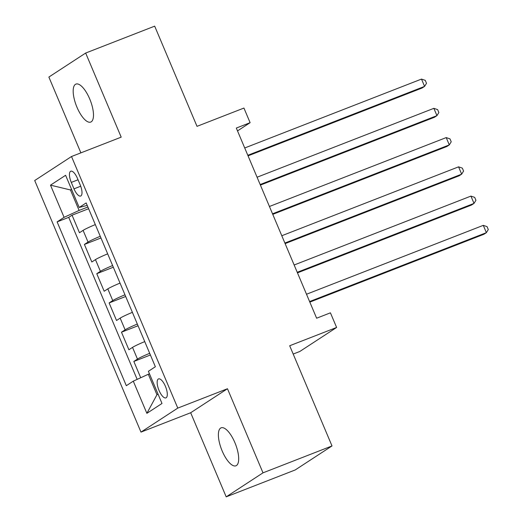 <?xml version="1.0" encoding="UTF-8"?>
<svg xmlns="http://www.w3.org/2000/svg" width="523" height="523" viewBox="0 0 523 523"><rect width="100%" height="100%" fill="white"/><g stroke="black" fill="none" stroke-linecap="round" stroke-linejoin="round"><path stroke-width="0.78" d="M234.899 442.661A20.377 7.459 -111.3 0 0 221.137 427.827A20.377 7.459 -111.3 0 0 222.17 450.97A20.377 7.459 -111.3 0 0 235.932 465.803A20.377 7.459 -111.3 0 0 234.899 442.661M89.701 98.925A20.377 7.459 -111.3 0 0 75.933 84.092A20.377 7.459 -111.3 0 0 76.966 107.235A20.377 7.459 -111.3 0 0 90.734 122.068A20.377 7.459 -111.3 0 0 89.701 98.925M165.412 386.32A10.185 3.733 -111.3 0 0 158.528 378.9A10.185 3.733 -111.3 0 0 159.044 390.472A10.185 3.733 -111.3 0 0 165.928 397.885A10.185 3.733 -111.3 0 0 165.412 386.32M293.194 354.051L299.816 351.469L336.616 327.463L330.431 312.832L316.631 318.213L236.311 128.063L250.112 122.683L243.934 108.058L197.008 126.344L154.677 26.15L85.667 53.045L48.868 77.058L80.888 152.86M226.198 496.85L295.214 469.955L332.007 445.942L262.997 472.838L227.472 388.733L177.781 408.097L140.981 432.109L190.673 412.745L226.198 496.85L262.997 472.838M177.781 408.097L71.507 156.514L34.708 180.527L140.981 432.109M95.317 224.589A12.735 0.909 157.1 0 0 83.092 230.368L79.463 232.735L72.05 215.182L88.616 208.729M100.259 236.291A12.735 0.909 157.1 0 0 88.041 242.071L84.406 244.437L100.972 237.978M84.406 244.437L91.819 261.99L95.454 259.617A12.735 0.909 157.1 0 1 107.673 253.845M120.029 283.1A12.735 0.909 157.1 0 0 107.81 288.873L104.182 291.246L96.768 273.692L113.328 267.233M132.391 312.349A12.735 0.909 157.1 0 0 120.166 318.128L116.537 320.494L109.124 302.941L125.69 296.489M144.747 341.604A12.735 0.909 157.1 0 0 132.522 347.383L128.893 349.75L121.48 332.197L138.046 325.744M71.285 182.409L73.998 188.849A9.872 3.615 -111.3 0 0 80.666 196.027A9.872 3.615 -111.3 0 0 80.169 184.822L77.45 178.389A9.872 3.615 -111.3 0 0 70.782 171.204A9.872 3.615 -111.3 0 0 71.285 182.409L78.038 179.775M71.612 189.503L70.455 189.954L79.104 210.436L64.087 217.333L57.125 221.876L126.324 385.699L133.287 381.156L146.878 413.333L161.999 403.468L148.401 371.291L155.364 366.747L86.164 202.924L79.202 207.468L87.21 205.395M64.087 217.333L50.496 185.155L65.61 175.29L79.202 207.468M72.05 215.182L68.716 217.359L137.157 379.378M149.689 353.306A12.735 0.909 -22.9 0 0 137.464 359.085L133.836 361.452L140.72 377.743M121.48 332.197L125.108 329.83A12.735 0.909 -22.9 0 1 137.333 324.051M109.124 302.941L112.752 300.575A12.735 0.909 -22.9 0 1 124.971 294.802M96.768 273.692L100.396 271.319A12.735 0.909 -22.9 0 1 112.615 265.547M87.89 207.01L79.104 210.436M336.616 327.463L289.683 345.749L332.007 445.942M71.507 156.514L121.199 137.15L85.667 53.045M237.507 130.907L250.112 122.683M71.514 189.267L70.455 189.954L50.496 185.155M149.467 373.801L148.31 374.259L156.959 394.734L158.018 394.041M68.716 217.359L57.125 221.876M133.836 361.452L150.402 354.999M133.287 381.156L148.31 374.259M146.878 413.333L156.959 394.734M227.472 388.733L190.673 412.745M248.046 155.847L422.1 88.014L424.584 86.393L247.81 155.285M421.499 79.084L425.264 80.365L426.507 83.288L424.584 86.393L421.499 79.084L244.718 147.976M260.402 185.103L434.456 117.27L436.947 115.648L260.166 184.541M433.855 108.333L437.627 109.614L438.862 112.543L436.947 115.648L433.855 108.333L257.074 177.225M272.758 214.358L446.819 146.525L449.303 144.904L272.522 213.796M446.211 137.588L449.983 138.87L451.218 141.798L449.303 144.904L446.211 137.588L269.437 206.48M285.12 243.607L459.174 175.78L461.659 174.159L284.878 243.051M458.573 166.844L462.339 168.125L463.574 171.054L461.659 174.159L458.573 166.844L281.792 235.736M297.476 272.862L471.53 205.036L474.015 203.408L297.241 272.3M470.929 196.099L474.694 197.38L475.93 200.302L474.015 203.408L470.929 196.099L294.148 264.991M309.832 302.117L483.886 234.284L486.377 232.663L309.596 301.555M483.285 225.354L487.057 226.636L488.292 229.558L486.377 232.663L483.285 225.354L306.504 294.246M88.041 242.071L83.092 230.368M137.464 359.085L132.522 347.383M125.108 329.83L120.166 318.128M112.752 300.575L107.81 288.873M100.396 271.319L95.454 259.617M80.712 186.227L73.998 188.849"/></g></svg>
